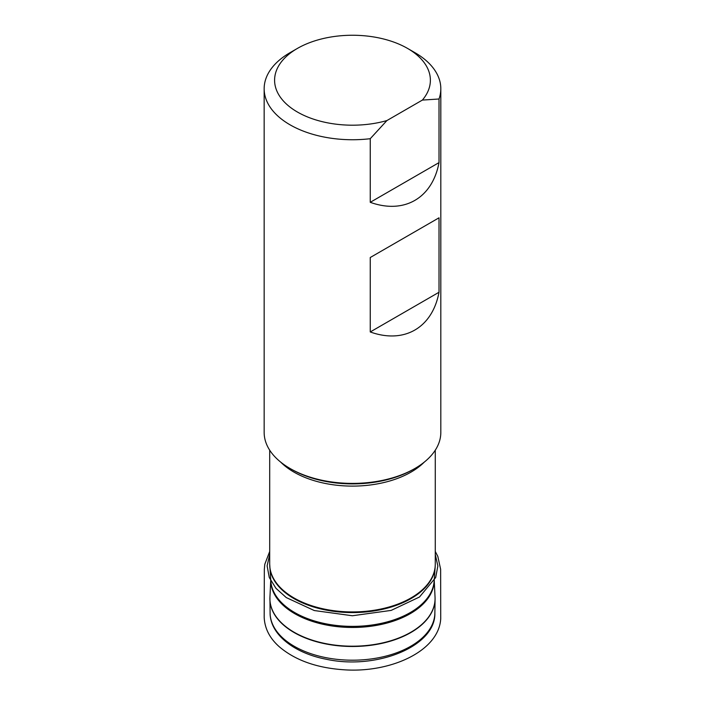 <?xml version="1.0" encoding="UTF-8"?>
<svg xmlns="http://www.w3.org/2000/svg" width="705" height="705" viewBox="0 0 705 705"><rect width="100%" height="100%" fill="white"/><g stroke="black" fill="none" stroke-linecap="round" stroke-linejoin="round"><path stroke-width="1.06" d="M407.569 48.425L414.945 52.681A88.328 50.998 180 0 1 440.819 88.742L440.819 432.403A88.328 50.998 180 0 1 414.945 468.464A88.328 50.998 180 0 1 290.028 468.464A88.328 50.998 180 0 1 264.155 432.403L264.155 88.742A88.328 50.998 180 0 1 290.028 52.681L297.404 48.425A77.894 44.97 180 0 1 407.569 48.425A77.894 44.97 180 0 1 422.374 100.084L386.886 120.573A77.894 44.97 180 0 1 289.156 106.402A77.894 44.97 180 0 1 297.404 48.425M414.945 468.464L413.465 469.31A86.239 49.791 180 0 1 291.5 469.31L290.028 468.464M440.819 88.742A88.328 50.998 180 0 1 439.012 99L422.374 100.084M386.886 120.573L370.248 138.7A88.328 50.998 180 0 1 264.155 88.742M370.248 138.7L370.248 202.317C404.168 214.505 432.359 198.22 439.012 162.617L439.012 99M439.012 217.81L370.248 257.51L370.248 331.958C404.168 344.146 432.359 327.869 439.012 292.258L439.012 217.81L370.248 257.51M370.248 331.958L439.012 292.258M370.248 202.317L439.012 162.617M269.698 450.178L269.698 564.132A82.785 47.799 0 0 0 293.95 597.937A82.785 47.799 0 0 0 384.163 608.292A82.785 47.799 0 0 0 435.276 564.132L435.179 566.767A82.767 47.781 180 0 1 382.577 609.314A82.767 47.781 180 0 1 293.959 598.589A82.767 47.781 180 0 1 269.795 566.767A82.767 47.781 180 0 1 269.733 565.454M424.278 462.11A82.785 47.799 180 0 1 293.95 472.103A82.785 47.799 180 0 1 280.687 462.11M269.698 564.132L270.817 581.14A81.736 47.191 0 0 0 294.69 612.557A81.736 47.191 0 0 0 382.198 623.149A81.736 47.191 0 0 0 434.148 581.14L435.179 566.767A82.767 47.781 180 0 0 435.241 565.454M270.746 580.065L269.936 597.223A82.582 47.676 0 0 0 294.091 632.235A82.582 47.676 0 0 0 385.124 642.317A82.582 47.676 0 0 0 435.038 597.223L435.073 599.197A82.591 47.684 180 0 1 383.776 642.934A82.591 47.684 180 0 1 294.091 632.526A82.591 47.684 180 0 1 269.9 599.197A82.591 47.684 180 0 1 269.9 598.21M434.209 580.347A81.718 47.182 180 0 1 352.482 627.468A81.718 47.182 180 0 1 270.764 580.347M435.064 598.21A82.591 47.684 180 0 1 435.073 599.197L434.87 613.015A82.388 47.57 0 0 1 383.705 656.646A82.388 47.57 0 0 1 294.223 646.265A82.388 47.57 0 0 1 270.094 613.015L269.936 597.223M435.276 554.412L437.858 566L435.681 577.536L419.475 597.02L391.152 610.407L352.385 615.756L314.271 610.539L286.283 597.584L275.981 588.34L269.284 577.518L267.116 565.895L269.698 554.412M435.276 450.178L435.276 564.132M434.227 580.065L435.038 597.223M270.094 613.015C270.121 634.403 294.117 653.147 326.248 659.254C376.153 670.173 435.849 646.564 434.87 613.015M435.276 551.451L437.805 556.351L440.634 569.305L440.722 618.734C438.898 651.429 389.927 673.266 343.441 669.75C316.677 667.864 295.395 660.285 279.594 647.014C269.839 638.501 264.71 628.604 264.181 617.316L264.331 569.323L264.798 564.264L269.698 551.451"/></g></svg>
